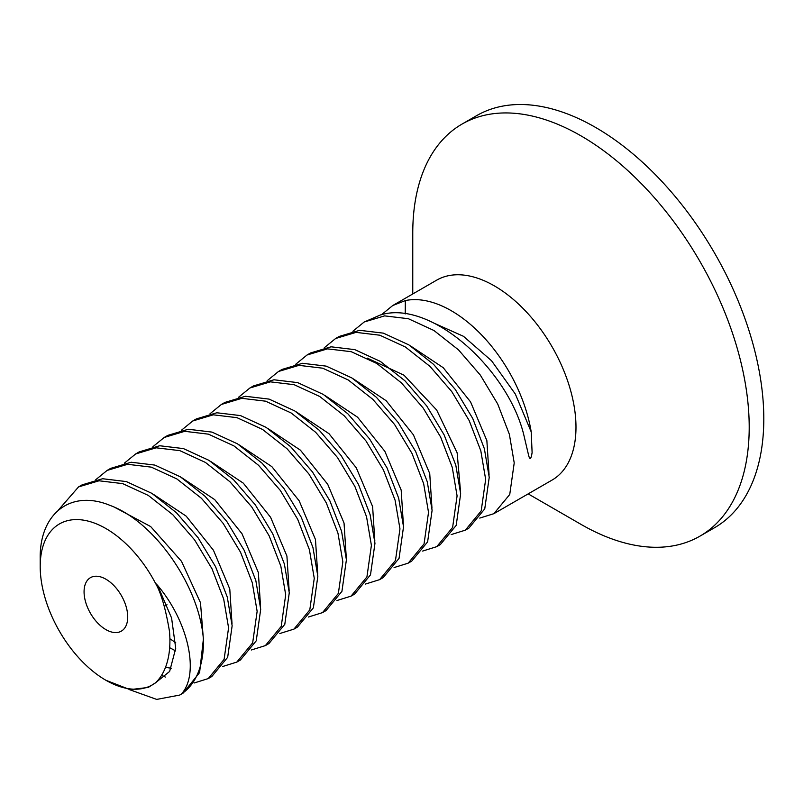 <?xml version="1.0" encoding="UTF-8"?>
<svg xmlns="http://www.w3.org/2000/svg" width="804" height="804" viewBox="0 0 804 804"><rect width="100%" height="100%" fill="white"/><g stroke="black" fill="none" stroke-linecap="round" stroke-linejoin="round"><path stroke-width="1.21" d="M412.764 293.962L412.764 232.989A237.904 137.353 60 0 1 462.039 124.077L476.621 115.655A237.904 137.353 60 0 1 659.953 179.392A237.904 137.353 60 0 1 763.8 418.814A237.904 137.353 60 0 1 714.525 527.726L699.942 536.147A237.904 137.353 60 0 1 580.98 524.359L528.178 493.877M462.039 124.077A237.904 137.353 60 0 1 645.361 187.814A237.904 137.353 60 0 1 749.207 427.236A237.904 137.353 60 0 1 699.942 536.147M493.887 513.676L552.087 480.068A115.414 66.642 -120 0 0 575.986 427.236A115.414 66.642 -120 0 0 525.605 311.088A115.414 66.642 -120 0 0 436.662 280.164L392.754 305.52L405.337 300.575A115.414 66.642 -120 0 1 531.203 431.869L532.107 452.572C530.992 459.637 529.776 460.34 528.459 454.672L524.057 435.989C508.972 370.403 431.195 298.907 380.342 315.007L364.182 322.012L384.634 315.882L408.372 318.716L433.929 330.494L458.491 349.851L480.31 375.066L497.736 404.05L509.374 434.321L514.218 462.903L509.746 494.46L493.887 513.676L479.767 518.088M179.674 695.078L183.242 693.018L199.593 672.566L203.382 639.14A115.414 66.642 60 0 1 181.433 693.993L179.674 695.078L156.679 699.41L129.082 689.49M58.049 510.45L78.541 486.922L99.033 480.792L122.731 483.636L148.278 495.405L172.83 514.751L194.578 539.866L211.995 568.77L223.693 599.091L228.577 627.813L224.105 659.36L208.236 678.586L194.126 682.998M165.312 677.048L161.534 675.169M208.236 678.586L211.814 676.526L227.673 657.3L232.145 625.753L227.261 597.02L215.562 566.699L198.146 537.806L176.398 512.691L151.845 493.344L126.308 481.576L102.6 478.732L82.108 484.862L78.541 486.922M95.776 479.686L107.103 470.43L127.595 464.3L151.303 467.144L176.84 478.913L201.392 498.259L223.14 523.374L240.557 552.268L252.255 582.588L257.139 611.321L252.667 642.868L236.798 662.094L222.688 666.506M236.808 662.094L240.376 660.034L256.235 640.818L260.707 609.261L255.843 580.599L244.175 550.298L226.748 521.364L204.97 496.209L180.418 476.852L154.86 465.084L131.152 462.24L110.671 468.37L107.103 470.43M124.339 463.194L135.665 453.948L156.147 447.808L179.855 450.652L205.412 462.421L229.964 481.777L251.742 506.932L269.169 535.866L280.837 566.167L285.701 594.829L281.229 626.386L265.37 645.602L251.25 650.014M265.37 645.612L268.938 643.542L284.797 624.326L289.269 592.769L284.405 564.096L272.727 533.796L255.31 504.862L233.542 479.717L208.98 460.36L183.433 448.592L159.715 445.748L139.243 451.878L135.665 453.938M152.901 446.702L164.237 437.456L184.709 431.316L208.427 434.16L233.974 445.929L258.536 465.285L280.305 490.43L297.721 519.364L309.399 549.675L314.263 578.337L309.791 609.894L293.932 629.12L279.822 633.522M293.932 629.12L297.5 627.05L313.369 607.834L317.841 576.277L312.967 547.604L301.289 517.294L283.872 488.37L262.104 463.225L237.542 443.868L211.995 432.1L188.287 429.256L167.805 435.386L164.237 437.446M181.473 430.21L192.799 420.964L213.281 414.824L236.989 417.668L262.536 429.436L287.098 448.793L308.867 473.938L326.283 502.862L337.961 533.173L342.836 561.845L338.363 593.402L322.494 612.628L308.384 617.03M326.062 610.558L341.931 591.342L346.403 559.785L341.549 531.173L329.901 500.892L312.465 471.928L290.676 446.733L266.114 427.376L240.557 415.608L216.829 412.764L196.367 418.904L192.799 420.964M210.035 413.718L221.361 404.472L241.823 398.332L265.551 401.176L291.108 412.954L315.671 432.301L337.459 457.496L354.896 486.46L366.544 516.741L371.398 545.353L366.925 576.91L351.057 596.136L336.946 600.538M351.057 596.136L354.634 594.076L370.493 574.85L374.965 543.293L370.111 514.671L358.453 484.39L341.027 455.426L319.238 430.24L294.676 410.884L269.119 399.116L245.401 396.271L224.929 402.412L221.361 404.472M238.597 397.226L249.923 387.98L270.395 381.85L294.113 384.684L319.67 396.462L344.233 415.809L366.021 441.004L383.448 469.958L395.106 500.249L399.96 528.861L395.488 560.418L379.629 579.644L365.508 584.046M379.629 579.644L383.196 577.584L399.055 558.358L403.528 526.801L398.673 498.178L387.015 467.888L369.589 438.934L347.8 413.748L323.238 394.392L297.681 382.624L273.963 379.779L253.501 385.92L249.923 387.98M267.159 380.734L278.496 371.488L298.957 365.358L322.675 368.192L348.232 379.97L372.795 399.317L394.583 424.502L412.01 453.456L423.668 483.747L428.522 512.379L424.05 543.926L408.191 563.152L394.081 567.564M408.191 563.152L411.759 561.091L427.617 541.866L432.1 510.309L427.256 481.747L415.628 451.476L398.191 422.492L376.372 397.266L351.81 377.91L326.243 366.132L302.515 363.297L282.063 369.428L278.496 371.488M295.731 364.242L307.058 354.996L327.509 348.866L351.237 351.7L376.805 363.478L401.367 382.835L423.185 408.06L440.622 437.044L452.25 467.315L457.084 495.887L452.612 527.444L436.753 546.66L422.643 551.062M436.753 546.66L440.321 544.599L456.19 525.374L460.662 493.817L455.818 465.245L444.18 434.974L426.753 406L404.935 380.774L380.372 361.418L354.815 349.639L331.077 346.805L310.625 352.936L307.058 354.996M324.293 347.75L335.62 338.504L356.071 332.374L379.81 335.208L405.367 346.986L429.929 366.343L451.747 391.568L469.174 420.552L480.812 450.813L485.656 479.395L481.184 510.952L465.315 530.168L451.205 534.58M465.315 530.168L468.893 528.107L484.752 508.882L489.224 477.335L484.38 448.743L472.742 418.482L455.315 389.498L433.497 364.282L408.934 344.926L383.377 333.147L359.639 330.313L339.187 336.444L335.62 338.504M203.382 639.14C199.482 586.357 154.77 521.846 110.329 505.515C70.762 488.953 39.486 513.555 40.2 558.438L40.2 566.468A92.912 53.647 60 0 1 82.822 520.047A92.912 53.647 60 0 1 155.383 583.071L157.554 585.342L171.584 617.995L175.724 648.336L169.624 671.461L154.499 683.611M181.433 693.993C199.814 673.993 188.407 621.723 157.554 585.342M115.203 507.605L150.68 526.57L181.493 561.303L200.487 602.719L203.452 640.084M171.332 668.255L165.503 667.33M153.413 494.339L186.176 516.138L213.472 550.288L229.783 589.02L232.014 623.592M352.856 331.258L364.182 322.012M381.448 314.736L392.754 305.52M105.897 680.264L129.987 689.631L148.237 687.45L155.383 682.877A92.912 53.647 60 0 1 105.897 680.264A92.912 53.647 60 0 1 40.2 566.468M155.383 682.877C163.081 675.973 172.016 659.893 169.473 631.281C165.624 608.538 160.931 592.468 155.383 583.071M84.068 591.794A30.874 17.829 -120 0 0 97.545 622.869A30.874 17.829 -120 0 0 121.334 631.14A30.874 17.829 -120 0 0 127.725 617.01A30.874 17.829 -120 0 0 114.248 585.935A30.874 17.829 -120 0 0 90.46 577.664A30.874 17.829 -120 0 0 84.068 591.794M181.975 477.847L214.748 499.646L242.034 533.796L258.355 572.528L260.576 607.1M210.547 461.355L243.31 483.154L270.606 517.304L286.917 556.046L289.138 590.608M239.11 444.863L271.873 466.662L299.168 500.812L315.48 539.554L317.711 574.116M175.584 650.878L169.765 647.743M267.672 428.371L300.435 450.18L327.731 484.32L344.042 523.062L346.273 557.624M296.234 411.879L329.007 433.688L356.293 467.827L372.614 506.57L374.835 541.132M324.806 395.387L357.569 417.196L384.865 451.335L401.176 490.078L403.397 524.64M405.226 313.932L405.337 300.575M353.368 378.895L386.131 400.704L413.427 434.843L429.738 473.586L431.969 508.148M367.287 358.112L404.01 375.207L436.683 410.03L457.144 452.813L460.531 491.656M410.492 345.911L443.255 367.719L470.551 401.869L486.862 440.602L489.093 475.164M435.064 323.62L463.466 336.303L491.566 360.765L515.364 394.101L531.203 431.869M326.072 610.568L322.494 612.628M175.724 642.667L169.956 638.798M167.021 604.769L164.348 606.306"/></g></svg>
